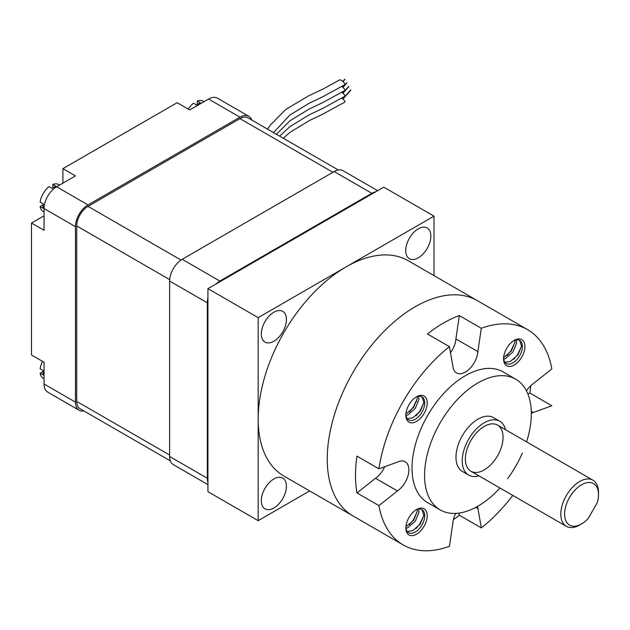 <?xml version="1.0" encoding="UTF-8"?>
<svg xmlns="http://www.w3.org/2000/svg" width="630" height="630" viewBox="0 0 630 630"><rect width="100%" height="100%" fill="white"/><g stroke="black" fill="none" stroke-linecap="round" stroke-linejoin="round"><path stroke-width="0.94" d="M430.849 236.085A17.758 10.253 120 0 0 427.172 227.958A17.758 10.253 120 0 0 413.485 232.714A17.758 10.253 120 0 0 405.736 250.59A17.758 10.253 120 0 0 409.413 258.717A17.758 10.253 120 0 0 423.1 253.961A17.758 10.253 120 0 0 430.849 236.085M286.43 319.465A17.758 10.253 120 0 0 282.752 311.338A17.758 10.253 120 0 0 269.065 316.095A17.758 10.253 120 0 0 261.316 333.971A17.758 10.253 120 0 0 264.994 342.098A17.758 10.253 120 0 0 278.68 337.341A17.758 10.253 120 0 0 286.43 319.465M286.43 486.226A17.758 10.253 120 0 0 282.752 478.099A17.758 10.253 120 0 0 269.065 482.856A17.758 10.253 120 0 0 261.316 500.732A17.758 10.253 120 0 0 264.994 508.859A17.758 10.253 120 0 0 278.68 504.102A17.758 10.253 120 0 0 286.43 486.226M309.669 490.935L258.174 520.671L207.939 491.668L207.939 288.65L383.757 187.149L433.991 216.145L433.991 275.609M258.174 520.671L258.174 317.654L433.991 216.145M207.939 288.65L258.174 317.654M455.703 513.403A17.758 10.253 120 0 0 452.876 522.947L449.466 546.304A124.323 71.773 -60 0 1 403.224 544.95L352.989 515.946A124.323 71.773 -60 0 1 352.989 372.401A124.323 71.773 -60 0 1 477.312 300.62A124.323 71.773 -60 0 0 330.994 427.542A124.323 71.773 -60 0 0 352.989 515.946L283.925 476.075A124.323 71.773 -60 0 1 261.923 387.663A124.323 71.773 -60 0 1 408.24 260.741L527.546 329.624A124.323 71.773 -60 0 1 551.833 368.959L533.311 383.599A97.681 56.393 120 0 1 533.311 383.631A17.758 10.253 120 0 0 526.459 390.844M581.545 523.932L579.663 525.018A26.641 15.38 -60 0 1 566.346 526.333L470.901 471.232A26.641 15.38 120 0 0 497.542 455.852A26.641 15.38 120 0 0 497.542 425.092L497.542 425.092A26.641 15.38 120 0 0 470.901 440.472A26.641 15.38 120 0 0 470.901 471.232L566.346 526.333A26.641 15.38 -60 0 1 566.346 495.574A26.641 15.38 -60 0 1 592.98 480.194L497.542 425.092L592.98 480.194A26.641 15.38 -60 0 1 598.5 492.392L598.5 494.566A23.979 13.844 120 0 0 593.531 483.588A23.979 13.844 120 0 0 569.559 497.432A23.979 13.844 120 0 0 569.559 525.113A23.979 13.844 120 0 0 581.545 523.932A23.979 13.844 120 0 0 588.121 518.6L597.177 502.921A23.979 13.844 120 0 0 598.5 494.566M505.543 429.715A31.083 17.947 120 0 0 499.763 421.249A31.083 17.947 120 0 0 468.681 439.189A31.083 17.947 120 0 0 468.681 475.075L468.681 475.075A31.083 17.947 120 0 0 478.902 475.855M462.404 471.453L468.681 475.075L462.404 471.453A31.083 17.947 120 0 1 462.404 435.566A31.083 17.947 120 0 1 493.479 417.619L499.763 421.249L493.479 417.619M526.57 441.851A75.482 43.58 120 0 0 515.679 379.173A75.482 43.58 120 0 0 440.205 422.746A75.482 43.58 120 0 0 440.205 509.906L440.205 509.906A75.482 43.58 120 0 0 499.937 487.998M507.591 478.658A75.482 43.58 120 0 0 522.317 453.151M427.644 502.653L440.205 509.906L427.644 502.653A75.482 43.58 120 0 1 427.644 415.501A75.482 43.58 120 0 1 503.126 371.92L515.679 379.173L503.126 371.92M408.996 534.957A15.096 8.718 -60 0 1 405.87 528.042A15.096 8.718 -60 0 1 416.54 509.552A15.096 8.718 -60 0 1 424.092 508.804A15.096 8.718 -60 0 1 424.092 526.239A15.096 8.718 -60 0 1 408.996 534.957M405.885 527.286A13.317 7.694 120 0 0 408.626 532.689A13.317 7.694 120 0 0 421.95 525.003A13.317 7.694 120 0 0 421.95 509.623L421.95 509.623A13.317 7.694 120 0 0 415.894 509.953M408.996 422.163A15.096 8.718 -60 0 1 405.87 415.249A15.096 8.718 -60 0 1 416.54 396.766A15.096 8.718 -60 0 1 424.092 396.018A15.096 8.718 -60 0 1 424.092 413.445A15.096 8.718 -60 0 1 408.996 422.163M405.885 414.493A13.317 7.694 120 0 0 408.626 419.903A13.317 7.694 120 0 0 421.95 412.209A13.317 7.694 120 0 0 421.95 396.829L421.95 396.829A13.317 7.694 120 0 0 415.894 397.16M506.677 365.77A15.096 8.718 -60 0 1 503.551 358.856A15.096 8.718 -60 0 1 514.222 340.365A15.096 8.718 -60 0 1 521.774 339.617A15.096 8.718 -60 0 1 521.774 357.052A15.096 8.718 -60 0 1 506.677 365.77M503.567 358.1A13.317 7.694 120 0 0 506.307 363.502A13.317 7.694 120 0 0 519.624 355.816A13.317 7.694 120 0 0 519.624 340.436L519.624 340.436A13.317 7.694 120 0 0 513.576 340.767M450.497 352.721A17.758 10.253 120 0 0 455.915 338.94L477.887 351.627L481.304 328.269A124.323 71.773 -60 0 1 527.546 329.624L477.312 300.62M452.844 366.054L452.876 366.069A17.758 10.253 120 0 0 456.506 372.913L456.506 372.913A17.758 10.253 120 0 0 469.657 368.7A17.758 10.253 120 0 0 477.887 351.627M531.271 411.335L533.311 412.508L551.841 405.752L529.861 393.065A124.323 71.773 120 0 0 530.744 385.694M531.31 413.264A17.758 10.253 120 0 0 533.311 412.508M512.781 495.408A124.323 71.773 -60 0 1 481.336 527.901L459.357 515.214A124.323 71.773 120 0 1 453.387 519.687M352.989 515.946L403.224 544.95A124.323 71.773 -60 0 1 378.937 505.614L356.958 492.928A124.323 71.773 120 0 1 356.95 456.136L378.929 468.822A124.323 71.773 -60 0 1 449.434 346.673L427.455 333.987A124.323 71.773 120 0 1 459.325 315.583L481.304 328.269M418.659 509.056L418.895 512.363L415.304 521.16L407.815 527.712L406.011 528.389M417.241 509.387L417.233 511.402L413.642 520.207L405.917 526.861M421.95 509.623L423.88 515.238L420.289 524.042L412.8 530.594L407.271 531.492M516.332 339.869L516.568 343.177L512.985 351.981L505.488 358.525L503.693 359.202M514.923 340.2L514.907 342.216L511.324 351.02L503.598 357.675M519.624 340.436L521.553 346.051L517.962 354.855L510.473 361.407L504.945 362.305M418.659 396.262L418.895 399.57L415.304 408.374L407.815 414.926L406.011 415.595M417.241 396.593L417.233 398.609L413.642 407.413L405.917 414.067M421.95 396.829L423.88 402.444L420.289 411.248L412.8 417.8L407.271 418.698M452.876 366.069A97.681 56.393 120 0 0 452.852 366.093L449.434 346.673M384.686 466.72A17.758 10.253 120 0 1 375.48 478.257L397.459 490.943A17.758 10.253 120 0 0 408.122 475.28A17.758 10.253 120 0 0 405.192 461.782A17.758 10.253 120 0 0 397.459 462.066L378.929 468.822M397.459 490.943A97.681 56.393 120 0 0 397.459 490.975L378.937 505.614M475.847 507.323L477.887 508.505A17.758 10.253 120 0 0 477.54 506.394M477.887 508.505A97.681 56.393 120 0 0 477.918 508.481L481.336 527.901M527.822 393.805L529.861 393.065M458.987 513.096L459.357 515.214M375.48 478.257A97.681 56.393 120 0 0 375.48 478.288L397.459 490.975M375.48 478.288L356.958 492.928M455.915 338.94L459.325 315.583M423.856 515.45L419.926 523.829L416.028 528.578M417.21 511.615L413.28 519.994L409.382 524.735M521.53 346.272L517.6 354.643L513.71 359.391M514.883 342.429L510.954 350.808L507.063 355.556M423.856 402.664L419.926 411.043L416.028 415.784M417.21 398.829L413.28 407.201L409.382 411.949M43.187 204.687L40.139 206.451L43.281 208.262A15.537 8.97 -60 0 1 43.281 203.907L40.139 202.096A15.537 8.97 -60 0 1 49.085 186.614L52.219 188.425A15.537 8.97 -60 0 1 54.101 187.149A15.537 8.97 -60 0 1 55.991 186.252L52.849 184.432L52.849 187.953M52.849 184.432A15.537 8.97 -60 0 1 58.732 184.566L59.598 185.062M44.061 211.979L43.194 211.483A15.537 8.97 -60 0 1 40.139 206.451M197.269 104.58L197.269 101.052L200.411 102.871A15.537 8.97 120 0 0 198.521 103.769A15.537 8.97 120 0 0 196.639 105.045L193.497 103.233A15.537 8.97 120 0 0 188.268 109.085M42.596 361.399A15.537 8.97 120 0 0 40.139 368.857L43.281 370.668A15.537 8.97 120 0 0 43.281 375.023L40.139 373.212L43.187 371.448M44.061 215.791L31.5 223.036L44.061 230.289L44.061 208.538A17.758 10.253 -60 0 1 56.613 186.787L75.45 175.912L62.898 168.659L62.898 183.157M251.827 120.078A17.758 10.253 120 0 0 248.842 116.298A17.758 10.253 120 0 0 239.967 117.18L208.569 99.052L189.732 109.927L177.172 102.682L62.898 168.659M208.569 99.052A17.758 10.253 -60 0 1 217.452 98.178L248.842 116.298M44.061 384.001L75.45 402.121A17.758 10.253 120 0 0 79.128 410.256L47.738 392.128A17.758 10.253 -60 0 1 44.061 384.001L44.061 362.25L31.5 354.997L31.5 223.036M207.939 297.903A17.758 10.253 120 0 0 207.317 302.794L169.643 281.043L169.643 456.498L207.317 478.257A17.758 10.253 120 0 0 207.939 482.415M207.317 302.794L207.317 478.257M207.939 484.62L173.321 464.633A17.758 10.253 -60 0 1 169.643 456.498M375.748 191.772A17.758 10.253 120 0 0 371.826 193.308L334.152 171.557L182.196 259.292L219.87 281.043A17.758 10.253 120 0 0 215.948 284.028M371.826 193.308L219.87 281.043M334.152 171.557A17.758 10.253 -60 0 1 343.027 170.683L377.654 190.669M169.643 281.043A17.758 10.253 -60 0 1 182.196 259.292M170.336 460.861L80.018 408.712A15.986 9.229 -60 0 1 76.71 401.397L76.71 225.934A15.986 9.229 -60 0 1 88.011 206.364L239.967 118.629A15.986 9.229 -60 0 1 247.96 117.841L338.271 169.982M56.613 186.787L88.011 204.907A17.758 10.253 120 0 0 75.45 226.658L44.061 208.538M75.45 402.121L75.45 226.658M79.128 410.256A17.758 10.253 120 0 0 83.892 410.949M88.011 204.907L239.967 117.18M40.139 373.212A15.537 8.97 120 0 0 43.194 378.244L44.061 378.74M204.018 101.682L203.151 101.186A15.537 8.97 120 0 0 197.269 101.052M283.224 138.198L290.052 132.324L309.393 120.535L322.615 114.251L344.854 102.084A3.552 0.961 -138.5 0 0 341.956 98.225M279.665 136.143L290.052 126.52L309.393 114.731L322.615 108.447L344.854 96.28A3.552 0.961 -138.5 0 0 341.956 92.421M276.444 134.285L290.052 120.724L309.393 108.935L322.615 102.651L344.854 90.476A3.552 0.961 -138.5 0 0 341.956 86.625M273.507 132.591L290.052 114.92L309.393 103.131L322.615 96.847L344.854 84.68A3.552 0.961 -138.5 0 0 344.067 82.774A3.552 0.961 -138.5 0 0 341.153 80.301A3.552 0.961 -138.5 0 0 339.625 79.892L323.308 88.909L308.424 95.941L285.697 109.51L270.506 124.858L267.466 129.103M416.713 401.192A17.758 10.253 120 0 0 416.194 401.759M169.698 279.625L76.71 225.934M169.643 455.049L76.71 401.397M180.999 260.048L88.011 206.364M332.892 172.281L239.967 118.629M344.76 79.246L342.783 81.483M346.72 82.829L342.783 87.287M348.681 86.412L342.783 93.082M350.634 89.995L342.783 98.886M350.823 90.161L342.964 99.044M348.863 86.578L342.964 93.248M346.902 82.995L342.964 87.444M344.941 79.412L342.964 81.648"/></g></svg>
